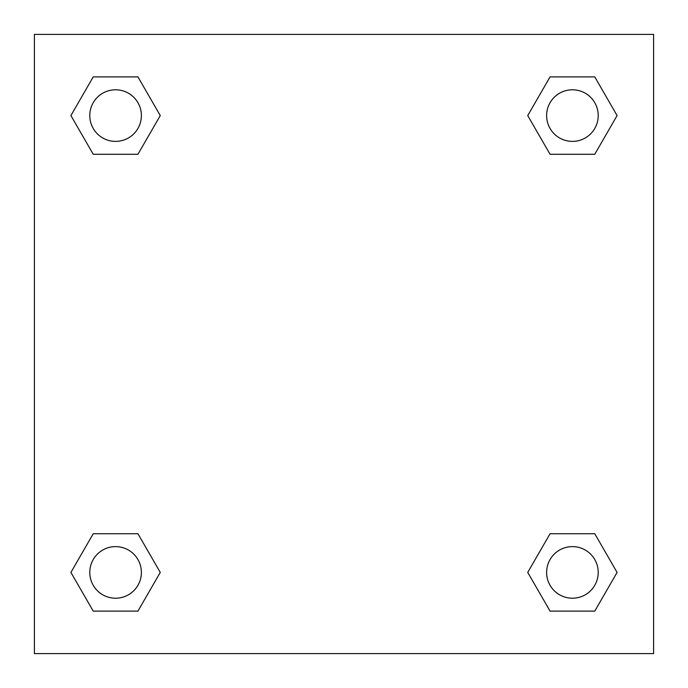 <?xml version="1.0" encoding="UTF-8"?>
<svg xmlns="http://www.w3.org/2000/svg" width="688" height="688" viewBox="0 0 688 688"><rect width="100%" height="100%" fill="white"/><g stroke="black" fill="none" stroke-linecap="round" stroke-linejoin="round"><path stroke-width="1.03" d="M594.759 154.284L550.073 154.284L594.759 154.284L617.102 115.584L594.759 154.284L550.073 154.284L527.73 115.584L550.073 76.884L527.73 115.584M93.241 76.884L137.927 76.884L93.241 76.884L137.927 76.884L160.27 115.584L137.927 154.284L93.241 154.284L137.927 154.284L93.241 154.284L70.898 115.584L93.241 76.884L70.898 115.584M93.241 533.716L137.927 533.716L93.241 533.716L70.898 572.416L93.241 533.716L137.927 533.716L160.27 572.416L137.927 611.116L93.241 611.116L137.927 611.116L93.241 611.116L70.898 572.416M566.499 533.716L550.073 533.716L566.499 533.716L550.073 533.716L527.73 572.416L550.073 533.716L594.759 533.716L550.073 533.716L594.759 533.716L617.102 572.416L594.759 611.116L550.073 611.116L594.759 611.116L550.073 611.116L527.73 572.416M653.6 34.4L34.4 34.4L34.4 653.6L653.6 653.6L653.6 34.4M550.073 76.884L594.759 76.884L550.073 76.884L594.759 76.884L617.102 115.584M598.216 572.416A25.8 25.8 0 0 0 559.516 550.073A25.8 25.8 0 0 0 559.516 594.759A25.8 25.8 0 0 0 598.216 572.416M141.384 572.416A25.8 25.8 0 0 0 102.684 550.073A25.8 25.8 0 0 0 102.684 594.759A25.8 25.8 0 0 0 141.384 572.416M598.216 115.584A25.8 25.8 0 0 0 559.516 93.241A25.8 25.8 0 0 0 559.516 137.927A25.8 25.8 0 0 0 598.216 115.584M141.384 115.584A25.8 25.8 0 0 0 102.684 93.241A25.8 25.8 0 0 0 102.684 137.927A25.8 25.8 0 0 0 141.384 115.584M121.501 533.716L137.927 533.716M566.499 154.284L550.073 154.284M137.927 154.284L121.501 154.284"/></g></svg>
